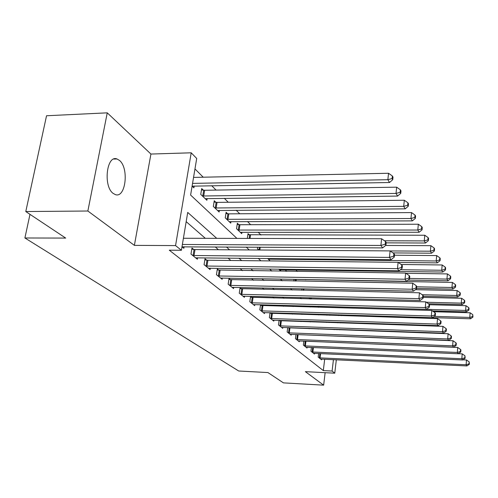 <?xml version="1.0" encoding="UTF-8"?>
<svg xmlns="http://www.w3.org/2000/svg" width="498" height="498" viewBox="0 0 498 498"><rect width="100%" height="100%" fill="white"/><g stroke="black" fill="none" stroke-linecap="round" stroke-linejoin="round"><path stroke-width="0.75" d="M119.445 160.406L116.986 158.968C106.628 154.648 103.024 186.302 113.152 193.392L115.368 194.606C125.683 198.515 129.231 168.05 119.445 160.406M336.318 359.774L334.768 373.183L305.361 371.651L323.65 385.159L283.437 382.875L267.924 372.56L238.71 371.004L24.9 237.976L65.692 238.081L25.784 211.544L46.544 115.754L107.257 112.841L87.86 211.015L134.379 245.371L175.557 245.589L191.207 152.805L196.71 158.464L190.609 195.054L236.917 238.399M134.379 245.371L150.931 154.05L107.257 112.841M150.931 154.05L191.207 152.805M305.679 279.801L305.367 279.49M297.356 271.466L295.849 269.966M260.983 235.05L258.176 232.236M250.643 224.691L247.494 221.542M239.743 213.779L236.22 210.249M228.246 202.263L224.312 198.322M216.088 190.093L211.7 185.698M203.228 177.207L194.961 168.934M323.65 385.159L325.132 372.678M25.784 211.544L87.86 211.015M329.035 322.536L329.097 321.988M329.894 315.29L329.981 314.549M192.097 186.115L193.909 187.846L194.214 186.009M203.371 190.174L201.696 188.543L200.744 194.394L206.875 200.271L207.149 198.546M215.821 202.288L214.24 200.744L213.331 206.458L219.132 212.011L219.381 210.393M227.605 213.754L226.104 212.291L225.245 217.869L230.736 223.135L230.966 221.604M238.772 224.623L237.353 223.235L236.531 228.688L241.742 233.68L241.953 232.236M247.319 238.424L248.023 233.624L249.374 234.938M257.634 247.182L257.416 248.701L258.773 250.002M267.625 258.481L270.171 260.915M278.749 269.138L280.598 270.912L280.76 269.748M285.815 271.298L285.777 270.358L286.755 271.31M293.82 281.021L294.044 279.291M301.645 290.228L301.832 288.784M309.302 297.76L309.227 298.339L309.874 298.962M317.531 306.301L318.558 307.285M326.016 314.425L326.812 315.197M326.918 315.197L327.005 314.456M216.742 238.349L187.715 212.422L181.409 250.276L169.276 250.189L323.32 370.593L324.671 359.226M309.19 328.717L308.735 328.331M301.004 321.596L300.356 321.029M292.432 314.132L291.56 313.373M283.43 306.301L282.316 305.324M273.975 298.065L272.587 296.864M264.021 289.406L262.346 287.944M253.544 280.281L251.534 278.538M242.482 270.657L240.117 268.596M230.804 260.485L228.04 258.082M218.441 249.722L215.236 246.933M205.338 238.318L186.177 221.641M181.988 246.796L183.868 248.321L184.129 246.753M193.716 249.448L191.973 248.016L190.983 254.08L197.357 259.246L197.594 257.777M206.658 260.118L205.014 258.767L204.074 264.681L210.1 269.561L210.312 268.179M218.896 270.209L217.34 268.926L216.443 274.703L222.145 279.316L222.345 278.015M230.487 279.764L229.012 278.55L228.159 284.19L233.562 288.566L233.749 287.334M241.474 288.828L240.08 287.676L239.27 293.179L244.394 297.331L244.568 296.173M251.913 297.437L250.581 296.341L249.809 301.72L254.683 305.666L254.839 304.564M260.554 304.726L259.838 309.837L264.475 313.591L264.619 312.551M261.836 305.616L260.759 304.732M270.041 312.713L269.374 317.562L273.794 321.142L273.931 320.152M271.286 313.41L270.458 312.732M279.085 320.32L278.469 324.926L282.683 328.338L282.808 327.398M280.293 320.837L279.695 320.345M287.72 327.572L287.147 331.948L291.168 335.204L291.286 334.314M288.884 327.921L288.498 327.603M295.961 334.494L295.432 338.659L299.273 341.771L299.385 340.918M303.848 341.099L303.35 345.07L307.029 348.052L307.129 347.237M311.399 347.423L310.933 351.208L314.456 354.059L314.549 353.287M318.627 353.468L318.191 357.091L321.571 359.824L321.658 359.083M29.986 214.339L24.9 237.976M334.768 373.183L332.098 371.047L333.43 359.637M323.32 370.593L332.098 371.047M181.409 250.276L175.557 245.589M341.497 314.898L341.416 315.645M340.638 322.374L340.57 322.928M339.823 329.446L339.779 329.825M336.909 329.72L336.953 329.346M337.706 322.829L337.775 322.281M338.553 315.558L338.64 314.811M246.23 247.114L249.249 249.934M258.275 258.387L260.871 260.815M269.63 269.013L271.852 271.093M280.349 279.048L282.235 280.81M290.496 288.541L292.071 290.017M300.107 297.536L301.408 298.75M309.227 306.071L310.273 307.048M317.886 314.176L318.708 314.941M326.128 321.889L326.738 322.461M333.977 329.234L334.401 329.632M318.309 329.047L317.873 328.655M310.316 321.913L309.681 321.341M301.937 314.425L301.085 313.665M293.135 306.569L292.046 305.598M283.891 298.314L282.54 297.107M274.161 289.624L272.524 288.161M263.915 280.474L261.954 278.718M253.096 270.812L250.787 268.746M241.667 260.603L238.965 258.188M229.572 249.803L226.434 247.002M182.374 244.481L380.895 245.452L382.651 247.904L182.056 246.852M183.407 238.268L381.605 238.754L380.895 245.452L385.228 244.201L385.925 245.184L386.199 242.514L385.508 241.524L385.228 244.201M385.508 241.524L381.605 238.754M382.651 247.904L385.925 245.184M192.166 186.177L389.529 182.511L387.855 179.697L388.54 173.267L193.548 177.413M392.094 178.552L392.754 179.678L393.022 177.114L392.362 175.981L392.094 178.552L387.855 179.697L192.552 183.395M392.754 179.678L389.529 182.511M388.54 173.267L392.362 175.981M192.726 255.499L389.442 257.416L391.086 259.719L195.646 257.858M191.78 249.187L195.004 249.566L390.115 250.905L389.442 257.416L393.632 256.19L394.279 257.111L394.547 254.515L393.893 253.582L393.632 256.19M393.893 253.582L390.115 250.905M391.086 259.719L394.279 257.111M205.724 266.019L397.472 268.659L399.023 270.825L208.481 268.254M204.834 259.875L207.915 260.236L398.107 262.322L397.472 268.659L401.525 267.451L402.135 268.329L402.384 265.795L401.774 264.917L401.525 267.451M401.774 264.917L398.107 262.322M399.023 270.825L402.135 268.329M218.006 275.967L405.036 279.241L406.493 281.289L220.614 278.077M217.178 269.978L405.633 273.072L405.036 279.241L408.958 278.065L409.537 278.886L409.773 276.421L409.2 275.593L408.958 278.065M409.2 275.593L405.633 273.072M406.493 281.289L409.537 278.886M205.226 198.69L397.597 196.075L396.022 193.429L396.669 187.167L204.641 190.273L201.472 189.912M400.124 192.303L400.747 193.367L400.996 190.865L400.38 189.8L400.124 192.303L396.022 193.429L202.418 196M400.747 193.367L397.597 196.075M396.669 187.167L400.38 189.8M217.57 210.523L405.191 208.843L403.71 206.353L404.32 200.252L217.053 202.387L214.034 202.045M407.675 205.238L408.26 206.24L408.503 203.806L407.918 202.804L407.675 205.238L403.71 206.353L214.918 207.977M408.26 206.24L405.191 208.843M404.32 200.252L407.918 202.804M229.261 221.722L412.35 220.882L410.95 218.529L411.529 212.584L228.806 213.854L225.918 213.524M414.797 217.439L415.351 218.385L415.581 216.008L415.027 215.061L414.797 217.439L410.95 218.529L226.746 219.313M415.351 218.385L412.35 220.882M411.529 212.584L415.027 215.061M229.64 285.385L412.163 289.226L413.539 291.156L232.112 287.39M228.862 279.546L412.736 283.213L412.163 289.226L415.973 288.068L416.515 288.846L416.739 286.443L416.197 285.665L415.973 288.068M416.197 285.665L412.736 283.213M413.539 291.156L416.515 288.846M240.341 232.336L419.111 232.255L417.791 230.032L418.339 224.225L239.949 224.723L237.179 224.405M421.52 228.956L422.043 229.852L422.26 227.536L421.738 226.634L421.52 228.956L417.791 230.032L237.957 230.051M422.043 229.852L419.111 232.255M418.339 224.225L421.738 226.634M240.671 294.318L418.899 298.657L420.206 300.481L243.018 296.217M239.936 288.622L419.447 292.793L418.899 298.657L422.597 297.524L423.113 298.258L423.325 295.918L422.814 295.177L422.597 297.524M422.814 295.177L419.447 292.793M420.206 300.481L423.113 298.258M251.148 302.796L425.273 307.583L426.512 309.314L253.376 304.602M250.457 297.238L425.796 301.863L425.273 307.583L428.865 306.469L429.351 307.166L429.556 304.882L429.071 304.178L428.865 306.469M429.071 304.178L425.796 301.863M426.512 309.314L429.351 307.166M261.101 310.864L431.318 316.043L432.488 317.68L263.224 312.582M260.454 305.436L431.81 310.453L431.318 316.043L434.804 314.948L435.271 315.608L435.464 313.379L435.003 312.713L434.804 314.948M435.003 312.713L431.81 310.453M432.488 317.68L435.271 315.608M270.582 318.539L437.051 324.067L438.159 325.624L272.605 320.177M269.972 313.236L437.524 318.608L437.051 324.067L440.444 322.997L440.886 323.619L441.072 321.44L440.63 320.812L440.444 322.997M440.63 320.812L437.524 318.608M438.159 325.624L440.886 323.619M279.621 325.854L442.498 331.693L443.556 333.174L281.551 327.416M279.042 320.668L442.952 326.358L442.498 331.693L445.803 330.641L446.22 331.238L446.401 329.103L445.984 328.506L445.803 330.641M445.984 328.506L442.952 326.358M443.556 333.174L446.22 331.238M386.168 242.856L425.51 243.012L424.259 240.908L424.782 235.243L247.861 234.732M427.882 239.849L428.373 240.696L428.585 238.436L428.087 237.583L427.882 239.849L424.259 240.908L384.462 240.777M428.373 240.696L425.51 243.012M424.782 235.243L428.087 237.583M392.947 252.909L431.567 253.202L430.384 251.204L430.882 245.676L385.601 245.452M433.907 250.17L434.374 250.967L434.573 248.763L434.1 247.954L433.907 250.17L430.384 251.204L390.152 250.93M259.265 250.002L258.705 249.934M434.374 250.967L431.567 253.202M430.882 245.676L434.1 247.954M398.276 262.44L437.319 262.869L436.192 260.977L436.671 255.567L394.472 255.213M439.622 259.956L440.064 260.715L440.251 258.555L439.809 257.79L439.622 259.956L436.192 260.977L268.329 259.153M440.064 260.715L437.319 262.869M436.671 255.567L439.809 257.79M279.453 269.81L442.778 272.057L441.707 270.258L442.168 264.967L401.17 264.488M445.044 269.25L445.467 269.972L445.648 267.862L445.224 267.14L445.044 269.25L441.707 270.258L400.429 269.692M445.467 269.972L442.778 272.057M442.168 264.967L445.224 267.14M407.993 280.1L447.976 280.797L446.955 279.079L447.397 273.912L405.951 273.296M450.204 278.089L450.609 278.78L450.783 276.714L450.379 276.023L450.204 278.089L446.955 279.079L409.58 278.457M450.609 278.78L447.976 280.797M447.397 273.912L450.379 276.023M288.242 332.838L447.683 338.951L448.686 340.358L290.085 334.332M287.695 327.765L448.113 333.735L447.683 338.951L450.902 337.918L451.3 338.484L451.468 336.399L451.07 335.826L450.902 337.918M451.07 335.826L448.113 333.735M448.686 340.358L451.3 338.484M416.558 288.379L452.925 289.114L451.954 287.483L452.377 282.422L294.032 279.378M455.122 286.512L455.508 287.165L455.67 285.149L455.29 284.489L455.122 286.512L451.954 287.483L416.708 286.792M455.508 287.165L452.925 289.114M452.377 282.422L455.29 284.489M296.478 339.505L452.62 345.867L453.578 347.206L298.24 340.931M295.955 334.538L453.031 340.757L452.62 345.867L455.757 344.846L456.137 345.388L456.299 343.346L455.919 342.805L455.757 344.846M455.919 342.805L453.031 340.757M453.578 347.206L456.137 345.388M423.294 296.26L457.643 297.051L456.716 295.495L457.12 290.539L415.444 289.68M459.81 294.536L460.171 295.165L460.333 293.185L459.965 292.556L459.81 294.536L456.716 295.495L422.167 294.716M460.171 295.165L457.643 297.051M457.12 290.539L459.965 292.556M304.353 345.886L457.326 352.46L458.241 353.742L306.04 347.249M304.745 341.136L457.724 347.461L457.326 352.46L460.389 351.457L460.75 351.974L460.911 349.976L460.55 349.459L460.389 351.457M460.55 349.459L457.724 347.461M458.241 353.742L460.75 351.974M428.485 303.761L462.15 304.627L461.266 303.139L461.652 298.29L423.188 297.387M464.279 302.199L464.628 302.796L464.783 300.86L464.435 300.257L464.279 302.199L461.266 303.139L426.363 302.261M464.628 302.796L462.15 304.627M461.652 298.29L464.435 300.257M311.891 351.986L461.82 358.753L462.698 359.973L313.503 353.294M458.309 353.692L462.206 353.86L461.82 358.753L464.815 357.769L465.157 358.261L464.964 355.809L464.815 357.769M464.964 355.809L462.206 353.86M462.698 359.973L465.157 358.261M432.457 310.908L466.452 311.866L465.611 310.447L465.979 305.691L429.463 304.739M468.556 309.513L468.886 310.086L469.035 308.187L468.699 307.615L468.556 309.513L465.611 310.447L317.674 306.301M468.886 310.086L466.452 311.866M465.979 305.691L468.699 307.615M319.112 357.838L466.122 364.766L466.956 365.937L320.662 359.089M462.935 359.811L466.489 359.973L466.122 364.766L469.041 363.801L469.371 364.268L469.184 361.884L469.041 363.801M469.184 361.884L466.489 359.973M466.956 365.937L469.371 364.268M432.557 317.631L470.573 318.788L469.763 317.431L470.124 312.769L433.615 311.729M472.639 316.516L472.957 317.064L472.783 314.655L472.639 316.516L469.763 317.431L434.256 316.361M472.957 317.064L470.573 318.788M470.124 312.769L472.783 314.655M193.075 255.542L194.058 249.492M194.021 255.611L195.004 249.566M206.06 266.063L206.994 260.168M206.981 266.131L207.915 260.236M218.336 276.01L219.226 270.252M219.232 276.079L220.116 270.327M204.641 190.273L203.688 196.106M203.713 190.217L202.761 196.05M217.053 202.387L216.157 208.083M216.151 202.331L215.248 208.021M228.806 213.854L227.953 219.413M227.928 213.798L227.069 219.357M229.958 285.429L230.804 279.808M230.835 285.497L231.676 279.876M239.949 224.723L239.133 230.157M239.09 224.66L238.268 230.095M240.982 294.362L241.785 288.871M241.835 294.43L242.638 288.94M251.446 302.84L252.218 297.474M252.281 302.909L253.046 297.543M261.4 310.901L262.135 305.66M262.216 310.97L262.944 305.728M270.875 318.577L271.572 313.447M271.671 318.645L272.369 313.516M279.907 325.891L280.573 320.874M280.685 325.96L281.351 320.942M250.519 235.037L250.021 238.43M249.679 234.975L249.174 238.43M260.23 247.195L259.832 250.008M259.402 247.189L259.004 249.977M269.53 258.499L269.424 259.253M268.721 258.487L268.621 259.19M288.523 332.876L289.164 327.958M289.282 332.944L289.923 328.026M296.235 279.633L296.049 281.065M295.482 279.577L295.289 281.046M296.752 339.543L297.368 334.724M297.499 339.611L298.109 334.793M303.979 288.828L303.799 290.272M303.238 288.815L303.058 290.253M304.62 345.917L305.212 341.198M305.349 345.986L305.94 341.267M311.381 297.81L311.231 298.999M310.652 297.798L310.503 298.981M312.153 352.024L312.713 347.48M312.869 352.086L313.429 347.511M319.367 357.869L319.89 353.524M320.071 357.931L320.594 353.561M116.986 158.968L113.793 159.061"/></g></svg>
